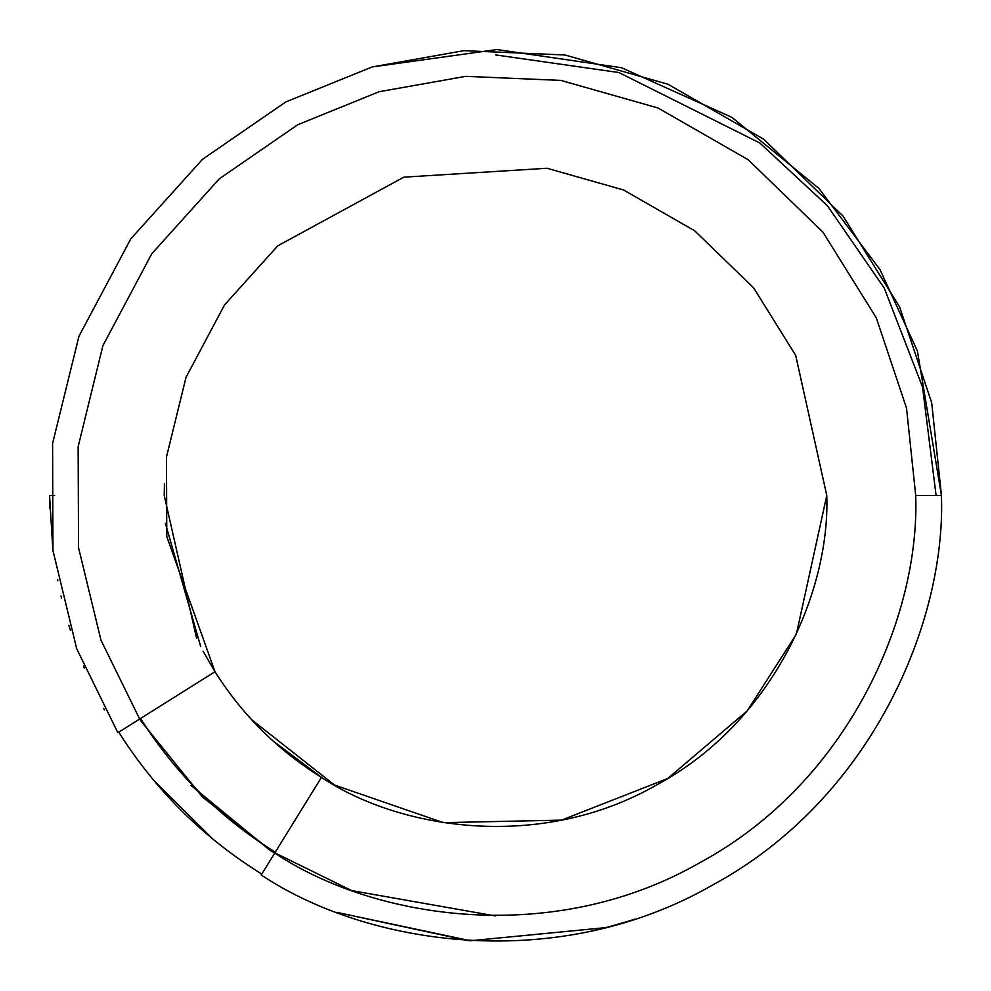 <?xml version="1.0" encoding="UTF-8"?>
<svg xmlns="http://www.w3.org/2000/svg" width="991" height="991" viewBox="0 0 991 991"><rect width="100%" height="100%" fill="white"/><g stroke="black" fill="none" stroke-linecap="round" stroke-linejoin="round"><path stroke-width="1.49" d="M941.45 495.5L917.431 351.124L879.934 269.49L818.9 188.439L731.891 117.359L621.506 67.722L496.912 49.55L372.145 66.954L285.742 101.962L202.498 159.316L130.787 238.868L78.933 336.308L52.585 443.51L52.969 550.612L76.753 648.87L117.793 732.572L76.753 648.87L52.969 550.612L52.585 443.51L78.933 336.308L130.787 238.868L202.498 159.316L285.742 101.962L372.145 66.954L463.949 50.665L564.944 54.988L667.971 84.247L763.702 139.211L842.994 216.001L899.617 306.925L931.701 402.78L941.45 495.5L931.701 402.78L899.617 306.925L842.994 216.001L763.702 139.211L667.971 84.247L564.944 54.988L463.949 50.665L372.145 66.954L496.912 49.55L621.506 67.722L731.891 117.359L818.9 188.439L879.934 269.49L917.431 351.124L941.45 495.5C945.984 622.844 870.99 799.403 712.752 884.951C556.818 974.649 367.19 945.711 261.215 874.954C367.19 945.711 556.818 974.649 712.752 884.951C870.99 799.403 945.984 622.844 941.45 495.5L915.709 495.5L941.45 495.5M54.641 495.5L49.55 495.5L49.736 508.544M214.985 671.725L117.879 732.721L139.669 719.032L100.971 640.161L78.524 547.577L78.14 446.644L102.928 345.611L151.772 253.77L219.333 178.776L297.771 124.717L379.194 91.705L465.696 76.344L560.869 80.407L657.962 107.969L748.193 159.749L822.926 232.117L876.279 317.789L906.53 408.131L915.709 495.5C919.982 615.498 849.312 781.862 700.203 862.48C553.275 947 374.586 919.735 274.73 853.053L261.215 874.954L274.73 853.053C374.586 919.735 553.275 947 700.203 862.48C849.312 781.862 919.982 615.498 915.709 495.5L906.53 408.131L876.279 317.789L822.926 232.117L748.193 159.749L657.962 107.969L560.869 80.407L465.696 76.344L379.194 91.705L297.771 124.717L219.333 178.776L151.772 253.77L102.928 345.611L78.14 446.644L78.524 547.577L100.971 640.161L139.669 719.032L214.985 671.725L166.773 536.552L166.476 456.987L186.011 377.336L224.523 304.931L277.79 245.818L403.808 177.166L547.032 168.259L623.587 189.987L694.703 230.816L753.631 287.861L795.699 355.397L826.779 495.5C830.148 590.103 774.429 721.262 656.884 784.81C541.049 851.442 400.178 829.938 321.456 777.378L274.73 853.053L321.456 777.378C400.178 829.938 541.049 851.442 656.884 784.81C774.429 721.262 830.148 590.103 826.779 495.5L795.699 355.397L753.631 287.861L694.703 230.816L623.587 189.987L547.032 168.259L403.808 177.166L277.79 245.818L224.523 304.931L186.011 377.336L166.476 456.987L166.773 536.552L214.985 671.725C242.411 715.068 277.901 750.286 321.456 777.378C277.901 750.286 242.411 715.068 214.985 671.725L203.105 651.223M57.589 579.772L57.788 580.8M61.033 596.049L61.504 598.081M68.837 625.222L70.46 630.449M83.442 666.026L84.309 668.12M103.683 708.466L104.476 709.915M261.76 874.062C203.217 837.643 155.513 790.298 118.672 732.027C155.513 790.298 203.217 837.643 261.76 874.062M633.299 919.623L634.574 919.202M615.052 925.123L614.321 925.334M628.864 921.035L619.759 923.785M607.111 927.254L605.451 927.687M603.519 928.171L602.813 928.344M602.317 928.468L601.673 928.629M601.995 928.542L608.585 926.87M609.019 926.758L604.448 927.935M614.977 925.148L613.64 925.52M609.638 926.597L629.223 920.924M605.687 927.626L470.428 940.744L337.485 912.513L470.428 940.744L605.65 927.638M337.609 912.562L468.297 940.62L337.609 912.562M632.692 919.821L630.276 920.602M321.728 777.539L272.909 740.847M245.025 712.318L244.356 711.538M200.715 646.652L165.398 523.384M196.602 638.34L164.221 495.5L164.432 483.881M251.627 719.714L334.599 785.083L443.311 822.641L561.488 820.139L667.785 778.455L747.177 710.919L796.368 634.153L826.779 495.5M52.87 549.856L49.55 495.5M213.164 839.377L153.716 780.363L213.164 839.377M628.641 921.11L629.632 920.8M625.581 922.051L627.427 921.494M616.65 924.677L613.033 925.681M622.806 922.894L627.105 921.593M625.222 922.163L623.475 922.695M614.928 925.16L625.817 921.989M469.461 940.694L470.948 940.769M614.358 925.321L619.945 923.736M627.737 921.395L628.703 921.097L627.737 921.395M628.963 921.011L629.694 920.775L628.963 921.011M625.395 922.113L626.498 921.779M627.353 921.506L625.643 922.039M617.48 924.442L616.712 924.665M275.275 852.186C220.163 817.897 175.246 773.339 140.536 718.487C175.246 773.339 220.163 817.897 275.275 852.186M191.028 785.479L270.332 850.6L351.582 890.575L495.5 915.969M274.606 853.263L202.622 797.198L139.458 719.169M495.5 54.901L618.867 72.529L759.862 143.026L827.46 205.794L884.269 288.158L922.547 387.047L936.099 495.5"/></g></svg>
